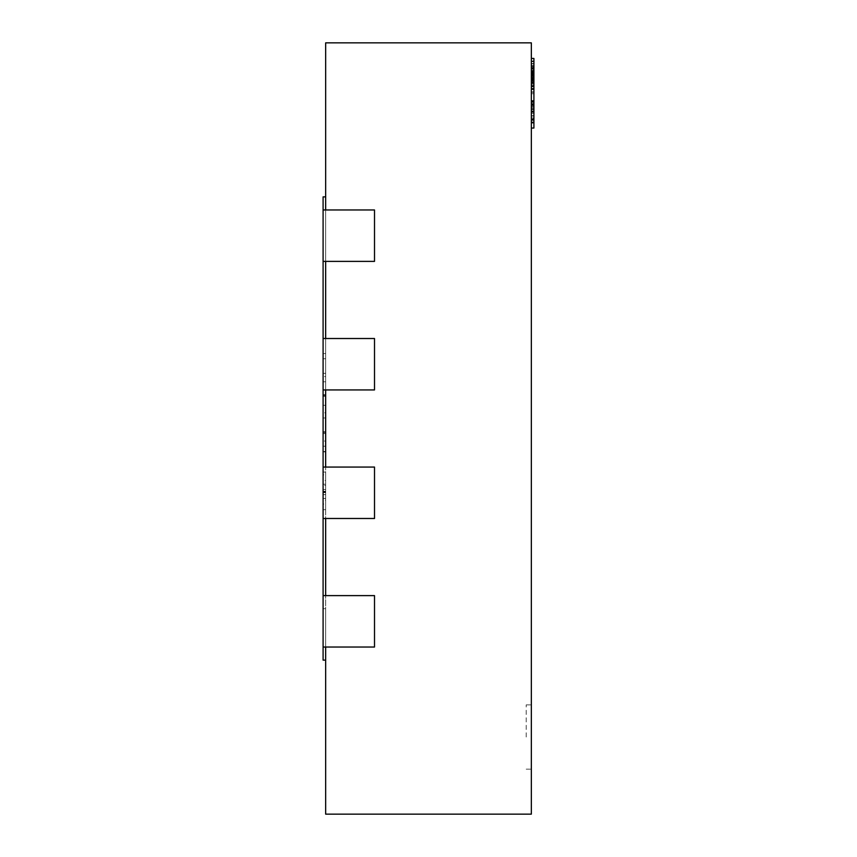 <?xml version="1.0" encoding="UTF-8"?>
<svg xmlns="http://www.w3.org/2000/svg" width="857" height="857" viewBox="0 0 857 857"><rect width="100%" height="100%" fill="white"/><g stroke="black" fill="none" stroke-linecap="round" stroke-linejoin="round"><path stroke-width="0.64" stroke-dasharray="4.29 3.21" d="M325.66 261.385L374.509 261.385L374.509 209.965L374.509 261.385L374.509 209.965L325.66 209.965L325.66 338.515L323.089 338.515L323.089 389.935L374.509 389.935L374.509 338.515L374.509 389.935L325.66 389.935L325.66 338.515L325.66 467.065L323.089 467.065L323.089 518.485L374.509 518.485L374.509 467.065L374.509 518.485L325.66 518.485L325.66 467.065L325.66 595.615L374.509 595.615L323.089 595.615L374.509 595.615L374.509 647.035L323.089 647.035L374.509 647.035L374.509 595.615L374.509 647.035L325.66 647.035L325.66 595.615L325.66 814.15L531.34 814.15L531.34 42.85L325.66 42.85L325.66 209.965L374.509 209.965L323.089 209.965L325.66 209.965L325.66 261.385L323.089 261.385L323.089 209.965L323.089 261.385L323.089 209.965L323.089 261.385L374.509 261.385L323.089 261.385M323.089 338.515L323.089 389.935L323.089 338.515L323.089 389.935L374.509 389.935L374.509 338.515L325.66 338.515M323.089 467.065L323.089 518.485L323.089 467.065L323.089 518.485L374.509 518.485L374.509 467.065L325.66 467.065M325.66 595.615L323.089 595.615L323.089 647.035L323.089 608.706L325.66 608.706L325.66 660.126L325.66 196.874L325.66 608.706M531.34 737.02L531.34 704.883L531.34 737.02M526.198 737.02L526.198 704.883L526.198 737.02M531.34 66.085L531.34 83.279L531.34 66.085M531.34 72.052L531.34 83.279L531.34 70.82L531.34 72.052L533.911 72.031L533.911 75.834L533.911 70.81L531.34 70.82L531.34 70.135L531.34 71.57L531.34 67.982L531.34 83.622L531.34 67.982L531.34 75.834L531.34 70.81L533.911 70.82L533.911 72.052L531.34 72.052M533.911 63.547L533.911 122.787L533.911 68.271L533.911 89.257L533.911 68.335L533.911 89.257L533.911 68.335L533.911 89.257L533.911 68.335L533.911 83.279L533.911 68.367L531.34 68.335L531.34 89.257L531.34 68.335L531.34 89.257L531.34 68.335L531.34 89.257L531.34 68.335L531.34 89.257L531.34 68.335L531.34 74.056L531.34 68.335L533.911 68.335L533.911 70.724L531.34 70.724L531.34 72.909L531.34 68.271L531.34 128.047L531.34 58.447L531.34 122.787L531.34 70.724L533.911 70.724L533.911 77.762L531.34 77.762L533.911 77.762L533.911 80.151L531.34 80.151L533.911 80.151L533.911 86.846L531.34 86.846L533.911 86.846L533.911 89.257L531.34 89.257L533.911 89.257L533.911 68.335L531.34 68.335L533.911 68.335L533.911 83.622L533.911 67.982L533.911 70.649L533.911 68.335L531.34 68.335L533.911 68.367L533.911 63.547L531.34 63.547M531.34 101.522L531.34 122.433L531.34 101.522L531.34 122.433L531.34 101.522L531.34 122.433L531.34 101.522L531.34 122.433L531.34 101.522L531.34 107.243L531.34 101.522L533.911 101.522L533.911 103.901L531.34 103.901L531.34 120.023L531.34 103.901L533.911 103.901L533.911 122.433L531.34 122.433L533.911 122.433L533.911 101.522L531.34 101.522L533.911 101.522L533.911 103.901L531.34 103.901L533.911 103.901L533.911 110.939L531.34 110.939L533.911 110.939L533.911 113.338L531.34 113.338L533.911 113.338L533.911 120.023L531.34 120.023L533.911 120.023L533.911 122.433L531.34 122.433L533.911 122.433L533.911 101.522L531.34 101.522L533.911 101.522L533.911 122.433L533.911 101.522L531.34 101.522L533.911 101.522L533.911 107.243L533.911 101.522L531.34 101.522L533.911 101.522L533.911 122.433L531.34 122.433M531.34 76.884L531.34 83.622L531.34 76.884L533.911 76.884L533.911 74.902L533.911 76.809L531.34 76.809M323.089 489.476L323.089 509.701L323.089 474.896L323.089 489.476L325.66 489.476L325.66 494.65L323.089 494.65M323.089 595.615L323.089 608.706M325.66 660.126L323.089 660.126L323.089 196.874L325.66 196.874M323.089 472.078L323.089 441.044L323.089 472.078L325.66 472.078L325.66 451.521L323.089 451.521M323.089 417.991L323.089 433.513L323.089 412.817L323.089 432.571L323.089 417.991L323.089 431.628L323.089 417.991L325.66 417.991L323.089 417.991L325.66 417.991L325.66 431.628L323.089 431.628L325.66 431.628L325.66 417.991L323.089 417.991M323.089 395.398L323.089 376.609L323.089 405.297L323.089 381.783L323.089 395.398L325.66 395.398L325.66 405.297L323.089 405.297L325.66 405.297L325.66 394.681L323.089 394.681M323.089 358.74L323.089 373.32L323.089 353.566L323.089 358.74L325.66 358.74L323.089 358.74M325.66 209.965L323.089 209.965M325.66 647.035L323.089 647.035M325.66 518.485L323.089 518.485M325.66 389.935L323.089 389.935M325.66 494.65L325.66 509.701L323.089 509.701M325.66 509.701L325.66 504.055L323.089 504.055M325.66 504.055L325.66 500.156L323.089 500.156M325.66 500.156L325.66 484.226L323.089 484.226M325.66 484.226L325.66 480.541L323.089 480.541M325.66 480.541L325.66 474.896L323.089 474.896M325.66 474.896L325.66 489.476M325.66 485.523L325.66 498.42L325.66 485.523L323.089 485.523L323.089 498.42L323.089 485.523M325.66 498.42L323.089 498.42M325.66 491.286L323.089 491.286M325.66 491.897L323.089 491.897M325.66 492.025L323.089 492.025M325.66 492.614L323.089 492.614M325.66 451.521L325.66 441.044L323.089 441.044L325.66 441.044L325.66 451.918L323.089 451.918L323.089 466.904L323.089 451.896L325.66 451.896L325.66 472.078M325.66 466.904L325.66 446.208L325.66 466.904L323.089 466.904M325.66 446.208L323.089 446.208L325.66 446.208M325.66 451.682L323.089 451.682M325.66 433.513L323.089 433.513L325.66 433.513L325.66 412.817L323.089 412.817L325.66 412.817L325.66 432.571L323.089 432.571L325.66 432.571L325.66 417.991L325.66 433.513M325.66 394.681L325.66 376.609L323.089 376.609M325.66 376.609L325.66 396.223L323.089 396.223M325.66 396.223L325.66 405.297L323.089 405.297L325.66 405.297L325.66 396.266L323.089 396.266M325.66 396.266L325.66 381.783L323.089 381.783M325.66 381.783L325.66 395.398M325.66 373.32L323.089 373.32L325.66 373.32L325.66 353.566L323.089 353.566L325.66 353.566L325.66 373.32M533.911 102.379L531.34 102.379M533.911 104.972L531.34 104.972M533.911 103.568L531.34 103.568M533.911 120.344L531.34 120.344M533.911 119.112L531.34 119.112L533.911 119.123M533.911 121.93L531.34 121.93M533.911 120.023L533.911 103.901L533.911 120.023L531.34 120.023L533.911 120.023M533.911 103.901L531.34 103.901L533.911 103.901M533.911 118.298L533.911 109.6L533.911 119.755L533.911 118.298L531.34 118.298L531.34 119.755L531.34 109.6L531.34 118.298L533.911 118.298M533.911 107.243L531.34 107.243L533.911 107.243M533.911 109.6L531.34 109.6L533.911 109.6M533.911 119.755L531.34 119.755L533.911 119.755M533.911 76.809L533.911 83.622L531.34 83.622L533.911 83.622L533.911 76.884M533.911 82.229L531.34 82.229M533.911 79.68L531.34 79.68M533.911 81.49L531.34 81.49L533.911 81.49M533.911 77.837L531.34 77.837M533.911 71.57L533.911 67.982L531.34 67.982L533.911 67.982L533.911 74.87L531.34 74.902L533.911 74.87L533.911 70.124L531.34 70.135L533.911 70.124L533.911 71.57L531.34 71.57M533.911 70.649L531.34 70.649L533.911 70.649M533.911 71.356L531.34 71.356M533.911 75.834L531.34 75.834M533.911 68.86L531.34 68.86M533.911 80.933L531.34 80.933M533.911 80.408L531.34 80.408M533.911 82.958L531.34 82.958M533.911 83.279L531.34 83.29M533.911 63.847L531.34 63.847M533.911 61.511L531.34 61.511M533.911 70.724L531.34 70.724L533.911 70.724M533.911 77.762L531.34 77.762L533.911 77.762M533.911 80.151L531.34 80.151L533.911 80.151M533.911 86.846L531.34 86.846L533.911 86.846M533.911 89.257L531.34 89.257M533.911 68.335L531.34 68.335L533.911 68.335L531.34 68.335L533.911 68.335L533.911 74.056L533.911 68.335L531.34 68.335L533.911 68.335M533.911 85.111L533.911 76.423L533.911 86.578L533.911 85.111L531.34 85.111L531.34 86.578L531.34 76.423L531.34 85.111L533.911 85.111M533.911 74.056L531.34 74.056L533.911 74.056M533.911 76.423L531.34 76.423L533.911 76.423M533.911 86.578L531.34 86.578L533.911 86.578M533.911 101.169L533.911 122.787M533.911 128.047L533.911 58.447M533.911 67.371L533.911 78.973L533.911 67.371L531.34 67.371L531.34 78.973L531.34 67.371M533.911 89.085L531.34 89.085M533.911 108.56L531.34 108.56M533.911 120.312L531.34 120.312M533.911 115.706L531.34 115.706M533.911 115.995L531.34 115.995M533.911 68.56L531.34 68.56M533.911 74.805L531.34 74.805M533.911 85.818L531.34 85.818M533.911 93.692L531.34 93.692M533.911 88.346L531.34 88.346M533.911 78.523L531.34 78.523M533.911 107.082L531.34 107.082M533.911 104.843L531.34 104.843M533.911 100.537L531.34 100.537L533.911 100.537M533.911 77.334L531.34 77.334L533.911 77.334M533.911 77.484L531.34 77.484M533.911 68.271L531.34 68.271L533.911 68.271M533.911 78.973L531.34 78.973M533.911 105.775L531.34 105.775M533.911 111.742L531.34 111.742M533.911 118.03L531.34 118.03L533.911 118.062M533.911 119.701L531.34 119.701M533.911 111.581L531.34 111.581M533.911 104.018L531.34 104.018M533.911 104.447L531.34 104.447M533.911 112.246L531.34 112.246M533.911 119.659L531.34 119.659M533.911 106.086L531.34 106.086M533.911 112.171L531.34 112.171M533.911 77.216L531.34 77.216M533.911 72.342L531.34 72.342M533.911 69.16L531.34 69.16L533.911 69.171M533.911 77.955L531.34 77.955M533.911 75.362L531.34 75.362M533.911 74.441L531.34 74.441M533.911 72.556L531.34 72.556M533.911 70.81L531.34 70.81M533.911 74.398L531.34 74.398M533.911 72.406L531.34 72.406M533.911 78.094L531.34 78.094M533.911 79.476L531.34 79.476M533.911 82.433L531.34 82.433M533.911 79.24L531.34 79.24M533.911 73.563L531.34 73.563M533.911 72.149L531.34 72.149M533.911 65.657L531.34 65.657M533.911 71.27L531.34 71.27M533.911 79.058L531.34 79.058M533.911 86.482L531.34 86.482M533.911 72.909L531.34 72.909L533.911 72.877M533.911 78.983L531.34 78.983M533.911 84.875L531.34 84.875M533.911 122.24L531.34 122.24M533.911 108.86L531.34 108.86M533.911 91.913L531.34 91.913M533.911 75.705L531.34 75.705M533.911 73.316L531.34 73.316M533.911 92.202L531.34 92.202M533.911 88.935L531.34 88.935M533.911 74.955L531.34 74.955M526.198 704.883L531.34 704.883M526.198 769.158L531.34 769.158"/><path stroke-width="1.29" d="M325.66 209.965L325.66 42.85L531.34 42.85L531.34 814.15L325.66 814.15L325.66 647.035M325.66 660.126L323.089 660.126L323.089 196.874L325.66 196.874M325.66 518.485L325.66 595.615M325.66 389.935L325.66 467.065M325.66 261.385L325.66 338.515M323.089 647.035L374.509 647.035L374.509 595.615L323.089 595.615M323.089 518.485L374.509 518.485L374.509 467.065L323.089 467.065M323.089 389.935L374.509 389.935L374.509 338.515L323.089 338.515M323.089 261.385L374.509 261.385L374.509 209.965L323.089 209.965M531.34 58.447L533.911 58.447L533.911 101.169L531.34 101.169M533.911 101.169L533.911 102.379M533.911 121.93L533.911 122.787L531.34 122.787M531.34 101.522L533.911 101.522L533.911 122.433L531.34 122.433M533.911 61.297L531.34 61.297M533.911 89.257L531.34 89.257M533.911 68.335L531.34 68.335M533.911 122.787L533.911 128.047L531.34 128.047M533.911 66.085L531.34 66.085"/></g></svg>
